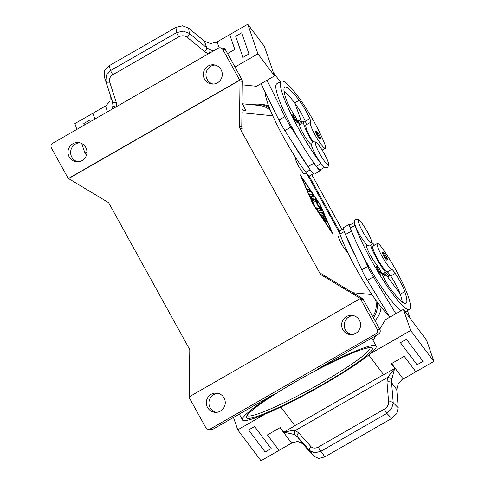 <?xml version="1.0" encoding="UTF-8"?>
<svg xmlns="http://www.w3.org/2000/svg" width="485" height="485" viewBox="0 0 485 485"><rect width="100%" height="100%" fill="white"/><g stroke="black" fill="none" stroke-linecap="round" stroke-linejoin="round"><path stroke-width="0.73" d="M294.122 118.485A4.389 0.679 -119.9 0 1 292.764 114.757C293.558 114.909 293.249 113.411 296.256 118.291A3.686 0.57 60.1 0 0 293.777 115.012A3.686 0.57 60.1 0 0 294.856 118.152A3.686 0.57 60.1 0 0 297.323 121.426A3.686 0.57 60.1 0 0 296.244 118.285C297.693 121.177 297.984 122.535 297.135 122.372A4.389 0.679 -119.9 0 1 294.122 118.485M265.283 92.405A56.169 8.7 60.1 0 0 305.871 172.351A13.162 2.037 60.1 0 0 309.709 175.837A13.162 2.037 60.1 0 0 309.721 175.831M311.431 144.421A12.289 1.904 -119.9 0 1 305.132 136.849A12.289 1.904 -119.9 0 1 299.336 124.875A8.778 1.358 60.1 0 0 293.946 114.411A12.289 1.904 -119.9 0 1 286.968 101.517A49.149 7.614 -119.9 0 1 284.816 87.264A49.149 7.614 -119.9 0 1 299.142 100.274A17.551 2.716 -119.9 0 1 309.776 118.595A8.778 1.358 -119.9 0 1 310.642 122.329A8.778 1.358 -119.9 0 1 310.594 122.353A14.92 2.31 60.1 0 0 310.509 122.39A14.92 2.31 60.1 0 0 311.394 127.319A14.92 2.31 60.1 0 0 319.057 141.529A14.92 2.31 60.1 0 0 325.374 148.264A14.92 2.31 60.1 0 0 324.483 143.33A41.522 6.432 60.1 0 0 297.693 96.048A56.169 8.7 60.1 0 0 281.318 81.177A56.169 8.7 60.1 0 0 290.388 112.702A56.169 8.7 60.1 0 0 320.906 163.712A13.162 2.037 60.1 0 0 324.429 167.228M281.318 81.177L276.808 83.766A56.169 8.7 60.1 0 0 298.548 139.049A56.169 8.7 60.1 0 0 313.674 162.596A56.169 8.7 60.1 0 0 316.396 166.3A13.162 2.037 60.1 0 0 320.233 169.786A13.162 2.037 60.1 0 0 320.245 169.78M310.509 122.39L305.993 124.978A14.92 2.31 60.1 0 0 306.884 129.913A14.92 2.31 60.1 0 0 312.934 141.608M306.205 172.787L304.513 173.757A8.778 1.358 -119.9 0 1 298.493 165.985A8.778 1.358 -119.9 0 1 295.771 158.54L296.147 158.322M377.912 270.266A4.389 0.679 -119.9 0 1 376.554 266.544C376.887 265.628 378.051 266.805 380.046 270.078C382.162 274.874 381.349 272.558 380.925 274.152A4.389 0.679 -119.9 0 1 377.912 270.266M367.436 245.137A13.162 2.037 -119.9 0 1 367.193 245.046A12.289 1.904 60.1 0 0 366.666 244.986A12.289 1.904 60.1 0 0 369.067 252.733A12.289 1.904 60.1 0 0 376.257 264.222A8.778 1.358 -119.9 0 1 382.471 274.771A12.289 1.904 60.1 0 0 389.752 287.696A49.149 7.614 60.1 0 0 406.012 303.331A49.149 7.614 60.1 0 0 404.763 291.606A17.551 2.716 60.1 0 0 395.226 273.394A8.778 1.358 60.1 0 0 391.753 269.375A14.92 2.31 -119.9 0 1 386.848 264.004A14.92 2.31 -119.9 0 1 379.373 251.024A14.92 2.31 -119.9 0 1 377.366 243.506A14.92 2.31 -119.9 0 1 382.75 248.878A41.522 6.432 -119.9 0 1 408.085 296.02A56.169 8.7 -119.9 0 1 409.51 309.424A56.169 8.7 -119.9 0 1 383.677 280.942A56.169 8.7 -119.9 0 1 354.971 225.416A13.162 2.037 -119.9 0 1 354.45 222.536M370.704 245.428A19.309 2.989 60.1 0 0 379.803 264.052A19.309 2.989 60.1 0 0 389.564 275.838A19.309 2.989 60.1 0 0 389.91 275.771A19.309 2.989 60.1 0 0 390.213 275.25A8.778 1.358 60.1 0 0 387.242 271.97A14.92 2.31 -119.9 0 1 382.338 266.598A14.92 2.31 -119.9 0 1 374.863 253.619A14.92 2.31 -119.9 0 1 372.856 246.095L377.366 243.506M347.345 251.691A8.778 1.358 -119.9 0 1 341.501 243.894A8.778 1.358 -119.9 0 1 338.779 236.45L340.44 235.492M384.005 256.341A4.389 0.679 -119.9 0 1 382.641 252.618C382.98 251.703 384.144 252.879 386.139 256.153C388.255 260.942 387.436 258.632 387.018 260.227A4.389 0.679 -119.9 0 1 384.005 256.341M384.326 409.134A3.51 0.546 -119.9 0 0 385.49 411.413A3.51 0.546 -119.9 0 0 386.848 413.39L391.777 418.416L324.889 456.846L320.876 451.299L386.848 413.39L391.668 408.612L393.202 402.702L391.589 382.701L391.886 379.149L394.638 368.442L387.545 377.512L387.006 382.059L388.612 402.065C388.643 404.926 387.212 407.285 384.326 409.134L318.354 447.037C315.341 448.576 312.886 448.455 310.994 446.661L298.663 432.82A3.51 2.31 138.3 0 0 297.25 434.893A3.51 2.31 138.3 0 0 297.438 436.797L309.769 450.638L314.674 452.851L320.876 451.299A3.51 0.546 -119.9 0 1 319.518 449.316A3.51 0.546 -119.9 0 1 318.354 447.037M387.006 382.059A3.51 2.031 175.4 0 1 389.6 381.834A3.51 2.031 175.4 0 1 391.589 382.701L396.742 389.552L398.282 383.623L402.938 379.185A10.531 6.505 -37 0 1 403.223 379.015L391.601 363.574M298.663 432.82L295.298 430.516L290.224 430.874L283.834 432.208L292.043 433.923L294.807 434.924L297.438 436.797L302.591 443.648L297.687 441.423L291.928 442.963L293.376 442.132M283.834 432.208L280.312 427.521L267.399 434.942L279.02 450.383L260.978 460.75L237.741 429.862L265.265 414.044M280.027 427.685L291.643 443.126A10.531 6.505 143 0 1 291.928 442.963M310.994 446.661A3.51 2.31 -41.7 0 0 309.582 448.734A3.51 2.31 -41.7 0 0 309.769 450.638L313.85 456.282L318.73 458.458L324.889 456.846M391.777 418.416L396.651 413.687L398.215 407.806L393.202 402.702A3.51 2.031 175.4 0 0 391.213 401.835A3.51 2.031 175.4 0 0 388.612 402.065M315.79 131.508A4.389 0.679 60.1 0 0 317.148 135.23A4.389 0.679 60.1 0 0 320.161 139.116C321.009 139.286 320.718 137.928 319.282 135.042A3.686 0.57 60.1 0 0 316.802 131.756A3.686 0.57 60.1 0 0 317.881 134.897A3.686 0.57 60.1 0 0 320.342 138.176A3.686 0.57 60.1 0 0 319.269 135.036C316.275 130.156 316.584 131.659 315.79 131.508M312.352 141.972A19.309 2.989 -119.9 0 1 303.81 121.177A19.309 2.989 -119.9 0 1 304.156 121.117A19.309 2.989 -119.9 0 1 305.562 121.905A8.778 1.358 -119.9 0 1 306.199 124.863M322.507 149.907A19.309 2.989 -119.9 0 1 322.992 151.435M76.848 129.392L74.86 123.602L92.902 113.235L94.89 119.025L92.902 113.235L105.53 105.985A10.531 8.118 161.1 0 0 105.815 105.815L109.943 101.323L110.277 95.278L112.532 101.844A3.51 1.697 -17.9 0 0 113.842 102.644A3.51 1.697 -17.9 0 0 116.261 102.402L109.64 81.904C108.925 78.976 109.986 76.581 112.829 74.726L178.801 36.824C181.863 35.29 184.682 35.447 187.265 37.309L204.603 51.646A3.51 1.419 -50.4 0 0 206.192 49.585A3.51 1.419 -50.4 0 0 206.683 47.748L189.344 33.416L188.604 28.1L182.53 25.808L175.91 27.372L109.022 65.802L104.608 70.58L104.239 76.575L112.532 101.844L112.932 105.469L112.284 109.034M112.829 74.726A3.51 0.546 -119.9 0 1 111.465 72.429A3.51 0.546 -119.9 0 1 110.665 70.507L106.27 75.327L105.912 81.353A3.51 1.697 162.1 0 0 107.221 82.153A3.51 1.697 162.1 0 0 109.64 81.904M187.265 37.309A3.51 1.419 -50.4 0 0 188.847 35.253A3.51 1.419 -50.4 0 0 189.344 33.416L183.263 31.088L176.637 32.598L110.665 70.507L109.022 65.802M213.509 50.877L210.011 49.688L206.683 47.748L204.427 41.183L210.538 43.529L216.819 42.037L215.595 42.735M219.147 47.827L217.104 41.874A10.531 8.118 -18.9 0 1 216.819 42.037M178.801 36.824A3.51 0.546 -119.9 0 1 177.431 34.52A3.51 0.546 -119.9 0 1 176.637 32.598L175.91 27.372M378.476 334.141L317.633 369.097A76.357 8.281 -28.9 0 1 374.729 345.405A76.357 8.281 -28.9 0 1 376.172 346.084A76.357 8.281 -28.9 0 1 318.536 387.327A76.357 8.281 -28.9 0 1 243.919 420.568A76.357 8.281 -28.9 0 1 242.476 419.889A76.357 8.281 -28.9 0 1 273.928 394.214L213.085 429.17L210.441 428.91L375.839 333.88L378.476 334.141A3.51 3.45 -84.4 0 0 379.797 329.357L377.154 329.097A3.51 3.45 95.6 0 1 375.839 333.88M242.063 103.147L245.871 110.416A76.357 8.281 151.1 0 0 244.864 110.15A76.357 8.281 151.1 0 0 243.349 110.174L241.991 109.095M323.707 275.225A3.51 3.45 95.6 0 1 322.464 273.928L320.155 273.704A3.51 3.45 -84.4 0 0 321.397 274.995L323.707 275.225L362.137 298.33L359.828 298.099A3.51 3.45 95.6 0 1 360.513 298.639L360.179 298.608A3.51 3.45 95.6 0 1 360.743 299.36L377.154 329.097M360.743 299.36L363.386 299.621A3.51 3.45 -84.4 0 0 362.137 298.33M241.888 79.534L239.244 79.273A3.51 3.45 95.6 0 1 239.59 80.158L239.917 80.189A3.51 3.45 95.6 0 1 240.02 81.068L239.463 126.567A3.51 3.45 -84.4 0 0 239.899 128.325L242.215 128.555A3.51 3.45 95.6 0 1 241.772 126.797L242.33 81.292A3.51 3.45 -84.4 0 0 241.888 79.534L225.476 49.797A3.51 3.45 -84.4 0 0 222.809 48.033L220.166 47.772A3.51 3.45 95.6 0 1 222.833 49.543L225.476 49.797M189.277 396.803A3.51 3.45 95.6 0 1 189.223 396.124L189.78 350.619A3.51 3.45 -84.4 0 0 189.338 348.861L109.089 203.488A3.51 3.45 -84.4 0 0 107.84 202.19L69.416 179.086A3.51 3.45 95.6 0 1 68.731 178.547L239.917 80.189M68.731 178.547L68.397 178.516A3.51 3.45 95.6 0 1 68.379 178.492A3.51 3.45 95.6 0 1 67.839 177.759L51.422 148.028A3.51 3.45 95.6 0 1 52.744 143.245L218.141 48.215A3.51 3.45 95.6 0 1 220.166 47.772M210.441 428.91A3.51 3.45 95.6 0 1 205.749 427.582L189.332 397.852A3.51 3.45 95.6 0 1 188.992 396.966L360.179 298.608M79.734 142.79A9.651 9.482 -84.4 0 0 77.867 161.814M82.117 160.571A9.651 9.482 95.6 0 1 68.197 154.175A9.651 9.482 95.6 0 1 78.425 142.566A9.651 9.482 95.6 0 1 82.117 160.571M353.359 315.565A9.651 9.482 -84.4 0 0 351.486 334.595M355.741 333.353A9.651 9.482 95.6 0 1 341.822 326.957A9.651 9.482 95.6 0 1 352.043 315.341A9.651 9.482 95.6 0 1 355.741 333.353M215.055 65.038A9.651 9.482 -84.4 0 0 213.188 84.063M217.438 82.82A9.651 9.482 95.6 0 1 203.518 76.424A9.651 9.482 95.6 0 1 213.746 64.814A9.651 9.482 95.6 0 1 217.438 82.82M218.032 393.323A9.651 9.482 -84.4 0 0 216.164 412.347M220.414 411.104A9.651 9.482 95.6 0 1 206.495 404.708A9.651 9.482 95.6 0 1 216.722 393.099A9.651 9.482 95.6 0 1 220.414 411.104M320.155 273.704L239.899 128.325M339.67 233.224L306.55 173.224M312.977 204.252L300.245 174.83L320.409 204.979L333.134 234.407L312.977 204.252M363.386 299.621L379.797 329.357M208.411 429.346L211.054 429.607A3.51 3.45 -84.4 0 0 213.085 429.17M359.828 298.099L321.397 274.995M68.397 178.516L239.59 80.158M239.244 79.273L222.833 49.543M372.807 316.693A21.061 20.685 -84.4 0 0 375.626 299.827M245.871 110.416L243.349 110.174M270.43 110.374A21.061 20.685 -84.4 0 0 258.972 105.403L242.409 103.772M112.932 105.469A3.51 1.625 6.3 0 0 115.879 106.967M209.308 53.289A3.51 0.982 -71.6 0 0 210.011 49.688M110.277 95.278L104.239 76.575M81.686 143.511L85.014 153.205L86.96 152.084M90.38 121.62L89.84 120.05L90.38 121.62M217.104 41.874L229.732 34.623L234.807 49.415L227.562 53.58M188.604 28.1L204.427 41.183M106.973 105.148L105.815 105.815M229.726 34.617L247.774 24.25L264.367 46.311L274.528 75.915L257.929 53.853L234.989 67.033M247.774 24.25L257.929 53.853M242.943 57.4L248.957 53.944L241.706 32.798L235.686 36.248L242.943 57.4M86.482 155.158L85.014 153.205M89.84 120.05L83.826 123.505L84.366 125.075M274.528 75.915L260.991 83.687L278.905 120.056A17.551 2.716 60.1 0 0 284.847 130.55L292.534 142.505A56.169 8.7 60.1 0 0 307.66 166.052L292.534 142.505M242.288 84.826L256.48 86.281L267.005 80.231L284.919 116.6A17.551 2.716 -119.9 0 0 290.861 127.094L298.548 139.049M273.394 72.629L280.275 81.771M391.886 379.149A3.51 1.497 -162.8 0 0 387.545 377.512L295.298 430.516A3.51 2.134 111.1 0 0 294.807 434.924M313.85 456.282L302.591 443.648M368.782 355.008L383.641 374.759L394.638 368.442M294.928 425.733A3.51 0.546 60.1 0 0 294.85 425.624L280.845 407.012L294.928 425.733L283.931 432.05M271.188 448.564L254.595 426.503L248.575 429.959L265.174 452.02L271.188 448.564L254.589 426.497L248.575 429.959M396.742 389.552L398.215 407.806M394.845 368.43L391.316 363.738L404.229 356.323L415.845 371.765L433.887 361.398L426.636 340.258L403.399 309.369L410.649 330.509L370.467 353.601M267.399 434.936L279.02 450.383L291.643 443.126M415.845 371.765L403.223 379.015M401.416 380.058L402.938 379.185M433.887 361.398L410.649 330.509M406.454 339.245L400.44 342.701L406.454 339.245L423.053 361.313L406.454 339.245M233.479 417.452L237.741 429.862M356.36 258.135L345.744 235.031A56.169 8.7 -119.9 0 0 356.36 258.135L361.755 269.866A17.551 2.716 -119.9 0 0 367.381 280.33L389.867 317.148L403.399 309.369M379.725 329.218L385.357 319.736L389.867 317.142M373.056 340.446L375.93 335.602M400.44 342.701L417.039 364.768L423.053 361.313M410.086 318.263L407.461 310.6M400.992 310.752A56.169 8.7 -119.9 0 1 362.374 254.68L367.769 266.41A17.551 2.716 60.1 0 0 373.395 276.874L395.881 313.692L389.867 317.148M374.505 245.149A19.309 2.989 60.1 0 0 371.843 242.585M323.459 215.031L322.234 213.151L319.451 212.879M319.403 212.466L322.834 212.806L323.998 214.546L327.06 221.881L323.671 215.055L322.634 214.952L326.205 221.797L322.137 214.904L321.1 214.8L325.344 221.712L319.366 212.491M321.1 214.8L320.712 215.025M322.634 214.952L322.276 215.158M310.079 191.83L308.854 189.95L307.272 189.793M309.46 189.605L310.746 191.89L308.496 191.672L307.205 189.386L309.46 189.605L308.854 189.95M313.262 204.282L331.873 232.115L320.124 204.955L301.512 177.122L313.067 204.391M313.183 196.467L311.958 194.588L309.23 194.321M309.188 193.909L312.558 194.242L313.85 196.528L310.594 196.213L314.492 205.476L313.304 203.742L309.151 193.933M310.594 196.213L310.157 196.467M320.112 208.204L317.19 204.664L316.317 201.33L313.68 201.069L312.419 198.777L315.814 199.111L317.105 201.202L318.033 204.749L321.143 208.508L322.167 210.563L317.566 210.12L316.281 207.835L320.112 208.204L319.512 208.55L316.347 208.241M321.494 210.508L320.039 208.247M318.033 204.749L317.505 205.052M317.378 204.9L316.505 201.548L315.214 199.456L312.461 199.189M373.432 317.827A21.061 20.685 -84.4 0 0 377.166 301.943M339.464 231.06L308.848 175.594M269.551 108.197A21.061 20.685 -84.4 0 0 259.305 104.202A21.061 20.685 -84.4 0 0 252.273 104.742M374.99 320.646A21.061 20.685 -84.4 0 0 381.034 306.975M342.046 229.508L311.764 174.655M268.708 106.003A21.061 20.685 -84.4 0 0 262.937 104.56L259.305 104.202M402.283 302.064A49.149 7.614 60.1 0 0 400.252 294.201A17.551 2.716 60.1 0 0 400.119 293.819A17.551 2.716 60.1 0 0 390.716 275.989A8.778 1.358 60.1 0 0 390.213 275.25M362.374 254.68A56.169 8.7 -119.9 0 1 351.758 231.575A56.169 8.7 -119.9 0 1 350.461 228.011A13.162 2.037 -119.9 0 1 350.128 224.87L354.638 222.275M388.867 315.505A56.169 8.7 -119.9 0 1 339.936 234.055A13.162 2.037 -119.9 0 1 339.603 230.915L343.453 228.702M400.119 293.819L384.538 272.734L384.902 273.789A8.778 1.358 -119.9 0 1 385.12 275.886A8.778 1.358 -119.9 0 1 383.405 274.607L381.21 272.061M350.782 224.488A14.041 2.176 60.1 0 0 349.691 224.106A14.041 2.176 60.1 0 0 351.516 231.054L351.758 231.575M345.744 235.031L345.502 234.51A14.041 2.176 -119.9 0 1 343.671 227.562L349.691 224.106M382.695 273.789L384.538 272.734M284.034 91.125A49.149 7.614 -119.9 0 1 294.631 102.868A17.551 2.716 -119.9 0 1 294.928 103.263A17.551 2.716 -119.9 0 1 305.265 121.189A8.778 1.358 -119.9 0 1 305.562 121.905M307.66 166.052L308.005 166.585A14.041 2.176 60.1 0 0 314.656 174.006L320.67 170.55A14.041 2.176 -119.9 0 1 314.019 163.13L313.674 162.596M320.888 169.41A14.041 2.176 -119.9 0 1 320.67 170.55M299.572 125.027L302.173 123.529L301.343 122.426A8.778 1.358 60.1 0 0 298.784 120.104A8.778 1.358 60.1 0 0 298.718 121.201L299.966 126.791M294.928 103.263L302.173 123.529M242.943 57.394L248.957 53.938L241.7 32.792M367.363 231.769A12.816 1.982 -119.9 0 1 371.11 242.682A12.816 1.982 -119.9 0 1 362.544 231.296A12.816 1.982 -119.9 0 1 358.797 220.378A12.816 1.982 -119.9 0 1 367.363 231.769M310.236 169.841L305.871 172.351M320.906 163.712L316.396 166.3M324.356 153.86A12.816 1.982 60.1 0 0 315.79 142.469A12.816 1.982 60.1 0 0 319.536 153.387A12.816 1.982 60.1 0 0 328.103 164.773A12.816 1.982 60.1 0 0 324.356 153.86M378.646 269.933A3.686 0.57 -119.9 0 1 377.566 266.798A3.686 0.57 -119.9 0 1 380.034 270.072A3.686 0.57 -119.9 0 1 381.113 273.213A3.686 0.57 -119.9 0 1 378.646 269.933M367.193 245.046L366.454 245.471M384.738 256.007A3.686 0.57 -119.9 0 1 383.659 252.867A3.686 0.57 -119.9 0 1 386.127 256.147A3.686 0.57 -119.9 0 1 387.2 259.287A3.686 0.57 -119.9 0 1 384.738 256.007M370.043 347.793A70.21 7.614 -28.9 0 1 321.694 382.756A70.21 7.614 -28.9 0 1 248.338 416.015A70.21 7.614 -28.9 0 1 247.192 415.615M295.783 381.653A71.968 7.808 151.1 0 0 247.677 418.403A71.968 7.808 151.1 0 0 322.871 384.314A71.968 7.808 151.1 0 0 370.97 347.563A71.968 7.808 151.1 0 0 295.783 381.653M240.02 81.068L242.33 81.292M241.772 126.797L239.463 126.567M371.953 294.565L352.74 292.679M272.764 115.782L241.942 112.75M116.782 106.451L116.261 102.402M204.603 51.646L208.368 53.823M105.53 105.985L107.512 111.774M383.562 374.656L294.85 425.624M322.834 212.806L322.234 213.151M324.586 220.02L324.204 220.245M325.793 220.681L325.441 220.881M323.998 214.546L323.398 214.891M312.558 194.242L311.958 194.588M321.143 208.508L320.543 208.853M317.105 201.202L316.505 201.548M315.814 199.111L315.214 199.456M354.971 225.416L350.461 228.011M391.753 269.375L387.242 271.97M395.226 273.394L390.716 275.989M404.763 291.606L400.252 294.201M344.265 231.569L339.936 234.055M345.502 234.51L351.516 231.054M383.429 274.637L384.902 273.789M367.381 280.33L373.395 276.874M361.755 269.866L367.769 266.41M309.776 118.595L305.265 121.189M299.142 100.274L294.631 102.868M308.005 166.585L314.019 163.13M299.257 123.626L301.343 122.426M278.905 120.056L284.919 116.6M284.847 130.55L290.861 127.094M327.575 167.598L324.635 167.367C323.568 166.61 321.519 165.197 315.887 155.442C310.988 145.864 311.922 146.64 311.425 144.378L312.71 141.723L315.644 141.953C316.711 142.705 318.766 144.124 324.398 153.878C329.297 163.451 328.357 162.675 328.854 164.942L327.575 167.598M370.582 245.507C372.341 244.695 373.171 242.676 367.406 231.788C364.726 226.986 362.259 223.391 360.003 220.996C358.445 219.281 357.021 218.826 355.717 219.632C353.959 220.445 353.128 222.457 358.894 233.352C361.567 238.147 364.035 241.742 366.296 244.143C367.848 245.859 369.279 246.313 370.582 245.507M313.565 173.624L309.709 175.837M324.55 167.307L320.233 169.786M367.557 245.216L366.46 245.846M247.114 415.815C247.756 415.487 245.077 416.385 254.152 408.697C263.464 401.325 277.353 392.31 295.814 381.646C324.095 365.302 355.802 350.382 366.642 348.182L370.255 347.842M242.476 419.889L239.293 414.111M376.172 346.084L371.722 338.021M301.755 122.359L303.81 121.177M389.91 275.771L387.715 277.032M409.51 309.424L404.999 312.013M325.374 148.264L322.179 150.095"/></g></svg>
